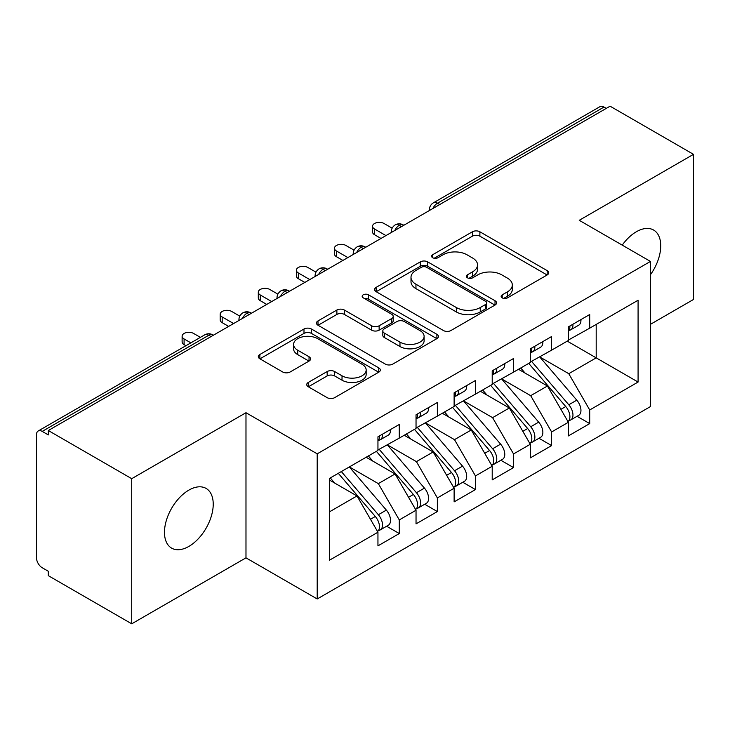 <?xml version="1.0" encoding="UTF-8"?>
<svg xmlns="http://www.w3.org/2000/svg" width="730" height="730" viewBox="0 0 730 730"><rect width="100%" height="100%" fill="white"/><g stroke="black" fill="none" stroke-linecap="round" stroke-linejoin="round"><path stroke-width="1.09" d="M502.222 297.886A3.705 2.135 0 0 0 507.45 297.886L547.171 274.954A5.283 3.057 0 0 0 548.723 272.792A5.283 3.057 0 0 0 547.171 270.638L479.884 231.784A5.283 3.057 0 0 0 472.401 231.784L432.68 254.715A3.705 2.135 0 0 0 431.603 256.23A3.705 2.135 0 0 0 432.68 257.736A3.705 2.135 0 0 0 437.918 257.736L443.055 254.77A16.918 9.764 0 0 1 466.981 254.77L472.593 258.009A16.918 9.764 0 0 1 477.548 264.917A16.918 9.764 0 0 1 472.593 271.825L467.455 274.79A3.705 2.135 0 0 0 466.37 276.305A3.705 2.135 0 0 0 467.455 277.811A3.705 2.135 0 0 0 472.684 277.811L477.831 274.845A16.918 9.764 0 0 1 501.756 274.845L507.359 278.084A16.918 9.764 0 0 1 512.314 284.992A16.918 9.764 0 0 1 507.359 291.9L502.222 294.865A3.705 2.135 0 0 0 501.136 296.371A3.705 2.135 0 0 0 502.222 297.886L502.222 294.865M188.851 546.414A34.474 19.902 120 0 0 211.371 516.037A34.474 19.902 120 0 0 206.088 488.416A34.474 19.902 120 0 0 188.851 490.122A34.474 19.902 120 0 0 166.331 520.499A34.474 19.902 120 0 0 171.614 548.12A34.474 19.902 120 0 0 188.851 546.414M650.457 274.717A34.474 19.902 120 0 0 653.606 230.041A34.474 19.902 120 0 0 636.368 231.748A34.474 19.902 120 0 0 622.225 245.125M308.288 382.438A5.283 3.057 0 0 0 306.737 384.601A5.283 3.057 0 0 0 308.288 386.754L327.168 397.658A5.283 3.057 0 0 0 334.641 397.658L378.76 372.19A5.283 3.057 0 0 0 380.303 370.028A5.283 3.057 0 0 0 378.76 367.874L311.464 329.02A5.283 3.057 0 0 0 303.99 329.02L259.871 354.488A5.283 3.057 0 0 0 258.32 356.651A5.283 3.057 0 0 0 259.871 358.804L282.674 371.971A5.283 3.057 0 0 0 290.157 371.971L309.036 361.076A5.283 3.057 0 0 0 310.579 358.914A5.283 3.057 0 0 0 309.036 356.76L297.721 350.227A14.144 8.167 0 0 1 293.579 344.451A14.144 8.167 0 0 1 302.311 336.913A14.144 8.167 0 0 1 317.723 338.684L362.025 364.252A14.144 8.167 0 0 1 366.168 370.028A14.144 8.167 0 0 1 357.435 377.574A14.144 8.167 0 0 1 342.023 375.804L334.641 371.543A5.283 3.057 0 0 0 327.168 371.543L308.288 382.438L308.288 386.754M650.457 324.321L693.5 299.473L693.5 154.34L610.088 106.188L48.308 430.527L48.308 434.925L42.212 431.403A8.076 4.663 -120 0 0 38.17 431.01A8.076 4.663 -120 0 0 36.5 434.706L36.5 557.848A8.076 4.663 -120 0 0 42.212 567.739L48.308 571.261L48.308 575.66L131.719 623.812L245.983 557.848L317.203 598.965L317.203 453.832L245.983 412.715L131.719 478.679L48.308 430.527M693.5 154.34L579.237 220.305L650.457 261.431L317.203 453.832M443.429 330.535A5.283 3.057 0 0 0 450.912 330.535L495.022 305.058A5.283 3.057 0 0 0 496.573 302.904A5.283 3.057 0 0 0 495.022 300.742L427.734 261.897A5.283 3.057 0 0 0 420.252 261.897L376.142 287.365A5.283 3.057 0 0 0 374.59 289.518A5.283 3.057 0 0 0 376.142 291.681L443.429 330.535M364.717 298.689A3.705 2.135 0 0 1 368.477 299.209L368.477 294.81L436.887 334.313A5.283 3.057 0 0 1 438.438 336.466A5.283 3.057 0 0 1 436.887 338.629L392.776 364.097A5.283 3.057 0 0 1 385.303 364.097L318.006 325.242L318.006 320.926A5.283 3.057 0 0 0 316.455 323.089A5.283 3.057 0 0 0 318.006 325.242M318.006 320.926L336.886 310.031A5.283 3.057 0 0 1 344.359 310.031L371.652 325.781A5.283 3.057 0 0 0 379.135 325.781L391.654 318.554A5.283 3.057 0 0 0 393.205 316.391A5.283 3.057 0 0 0 391.654 314.238L363.239 297.831A3.705 2.135 0 0 1 362.162 296.316A3.705 2.135 0 0 1 364.443 294.345A3.705 2.135 0 0 1 368.477 294.81M317.203 598.965L650.457 406.564L650.457 261.431M567.237 341.138L638.084 382.046L638.084 300.24L589.712 328.171L589.712 314.53L568.387 326.848L568.387 340.481L551.625 350.154L551.625 336.521L530.299 348.84L530.299 362.472L513.537 372.145L513.537 358.512L492.212 370.831L492.212 384.464L475.449 394.136L475.449 380.503L454.124 392.813L454.124 406.446L437.361 416.127L437.361 402.495L416.036 414.804L416.036 428.437L399.283 438.109L399.283 424.477L377.948 436.796L377.948 450.428L329.577 478.351L329.577 560.156L377.948 532.225L356.997 495.944L329.577 480.112M638.084 382.046L589.712 409.968L568.761 373.687L539.817 356.97M577.056 416.292L589.712 423.601L589.712 409.968M589.712 423.601L568.387 435.92L568.387 422.287L551.625 431.959L530.683 395.678L501.729 378.961M538.968 438.283L551.625 445.592L551.625 431.959M551.625 445.592L530.299 457.902L530.299 444.269L513.537 453.951L492.595 417.66L463.641 400.952M500.88 460.274L513.537 467.583L513.537 453.951M513.537 467.583L492.212 479.893L492.212 466.26L475.449 475.933L454.507 439.652L425.553 422.944M462.793 482.265L475.449 489.574L475.449 475.933M475.449 489.574L454.124 501.884L454.124 488.251L437.361 497.924L416.419 461.643L387.475 444.935M424.705 504.248L437.361 511.557L437.361 497.924M437.361 511.557L416.036 523.875L416.036 510.243L399.283 519.915L378.332 483.634L349.387 466.917M386.617 526.239L399.283 533.548L399.283 519.915M399.283 533.548L377.948 545.867L377.948 532.225M377.948 449.99L399.283 438.109M329.577 511.776L356.997 495.944M416.036 427.999L437.361 416.127M378.332 483.634L395.085 473.962L366.141 457.245M416.036 510.243L395.085 473.962M454.124 406.008L475.449 394.136M416.419 461.643L433.173 451.97L404.228 435.253M454.124 488.251L433.173 451.97M492.212 384.016L513.537 372.145M454.507 439.652L471.261 429.979L442.316 413.262M492.212 466.26L471.261 429.979M530.299 362.034L551.625 350.154M492.595 417.66L509.348 407.988L480.404 391.28M530.299 444.269L509.348 407.988M606.283 108.387L603.993 107.064L437.462 203.214L439.743 204.528M432.89 208.488A8.076 4.663 120 0 1 437.462 203.214A8.076 4.663 60 0 0 433.419 202.812L599.96 106.662A8.076 4.663 60 0 1 603.993 107.064M568.387 340.043L589.712 328.171M568.761 373.687L596.191 357.855L596.191 324.43L638.084 300.24M530.683 395.678L547.436 385.997L518.492 369.289M568.387 422.287L547.436 385.997M131.719 478.679L131.719 623.812M245.983 557.848L245.983 412.715M401.473 226.629L399.182 225.314A8.076 4.663 -120 0 0 395.14 224.913A8.076 4.663 -120 0 0 395.049 224.968C392.53 226.802 391.28 229.074 391.289 231.793A8.076 4.663 0 0 0 391.371 232.459M363.385 248.62L361.095 247.306A8.076 4.663 -120 0 0 357.052 246.904A8.076 4.663 -120 0 0 356.961 246.959C354.442 248.793 353.192 251.065 353.201 253.785A8.076 4.663 0 0 0 353.284 254.451M325.297 270.611L323.007 269.288A8.076 4.663 -120 0 0 318.974 268.886A8.076 4.663 -120 0 0 318.873 268.95C316.355 270.784 315.104 273.057 315.114 275.776A8.076 4.663 0 0 0 315.196 276.442M287.209 292.602L284.919 291.279A8.076 4.663 -120 0 0 280.886 290.878A8.076 4.663 -120 0 0 280.785 290.932C278.276 292.766 277.017 295.048 277.026 297.767A8.076 4.663 0 0 0 277.108 298.424M249.122 314.584L246.831 313.27A8.076 4.663 -120 0 0 242.798 312.869A8.076 4.663 -120 0 0 242.698 312.924C240.188 314.758 238.929 317.039 238.947 319.758A8.076 4.663 0 0 0 239.029 320.415M503.7 298.406L507.359 296.298A16.918 9.764 0 0 0 512.314 289.39L512.314 284.992M477.548 264.917L477.548 269.315A16.918 9.764 0 0 1 472.593 276.223L468.934 278.331M547.108 274.991L479.884 236.182A5.283 3.057 0 0 0 472.401 236.182L434.168 258.265M494.949 305.103L427.734 266.295A5.283 3.057 0 0 0 420.252 266.295L376.205 291.717M485.678 304.419A3.705 2.135 0 0 0 486.764 302.904A3.705 2.135 0 0 0 485.678 301.39L426.612 267.29A3.705 2.135 0 0 0 421.374 267.29L415.954 270.419A16.918 9.764 0 0 0 410.999 277.327A16.918 9.764 0 0 0 415.954 284.235L456.332 307.54A16.918 9.764 0 0 0 480.258 307.54L485.678 304.419L485.678 308.808A3.705 2.135 0 0 0 486.764 307.303L486.764 302.904M410.999 277.327L410.999 281.725A16.918 9.764 0 0 0 415.954 288.633L415.954 284.235M485.678 308.808L480.258 311.938A16.918 9.764 0 0 1 456.332 311.938L415.954 288.633M318.079 325.288L336.886 314.42L336.886 310.031M393.205 316.391L393.205 320.789A5.283 3.057 0 0 1 391.654 322.952L379.135 330.179A5.283 3.057 0 0 1 371.652 330.179L344.359 314.42A5.283 3.057 0 0 0 336.886 314.42M368.477 299.209L436.823 338.665M399.976 342.133A14.144 8.167 0 0 0 415.388 343.903A14.144 8.167 0 0 0 424.112 336.357A14.144 8.167 0 0 0 419.969 330.59L404.365 321.574A5.283 3.057 0 0 0 396.892 321.574L384.363 328.801A5.283 3.057 0 0 0 382.812 330.964A5.283 3.057 0 0 0 384.363 333.117L399.976 342.133L399.976 346.531A14.144 8.167 0 0 0 415.388 348.301A14.144 8.167 0 0 0 424.112 340.755L424.112 336.357M382.812 330.964L382.812 335.362A5.283 3.057 0 0 0 384.363 337.515L384.363 333.117M399.976 346.531L384.363 337.515M366.168 370.028L366.168 374.426A14.144 8.167 0 0 1 357.435 381.973A14.144 8.167 0 0 1 342.023 380.202L334.641 375.941A5.283 3.057 0 0 0 327.168 375.941L308.352 386.8M293.579 344.451L293.579 348.849A14.144 8.167 0 0 0 297.721 354.625L297.721 350.227M308.963 361.113L297.721 354.625M378.688 372.227L311.464 333.418A5.283 3.057 0 0 0 303.99 333.418L259.944 358.85M531.769 361.624L568.798 404.776A10.777 6.223 60 0 1 572.959 415.014A10.777 6.223 60 0 1 570.723 419.951L578.726 415.334A10.777 6.223 -120 0 0 580.952 410.397A10.777 6.223 -120 0 0 576.791 400.159L539.771 356.997M570.723 419.951A10.777 6.223 60 0 1 568.98 420.443M528.721 363.376L565.75 406.537A10.777 6.223 60 0 1 569.911 416.775A10.777 6.223 60 0 1 567.949 421.529M525.116 373.112L520.727 367.993M568.387 331.037A10.777 6.223 -120 0 0 569.911 326.638A10.777 6.223 -120 0 0 569.884 325.981M568.98 330.307A10.777 6.223 -120 0 0 570.723 329.814A10.777 6.223 -120 0 0 572.959 324.877A10.777 6.223 -120 0 0 572.931 324.22M580.934 319.603A10.777 6.223 60 0 1 580.952 320.26A10.777 6.223 60 0 1 578.726 325.197L570.723 329.814M392.147 228.18L384.044 223.499A6.734 3.887 -0 0 0 376.707 222.659A6.734 3.887 -0 0 0 372.546 226.245A6.734 3.887 -0 0 0 374.517 228.992L374.517 234.713A6.734 3.887 180 0 1 372.546 231.967L372.546 226.245M380.996 238.454L374.517 234.713M385.951 235.589L374.517 228.992M493.681 383.606L530.71 426.767A10.777 6.223 60 0 1 534.871 437.005A10.777 6.223 60 0 1 532.635 441.942L540.638 437.316A10.777 6.223 -120 0 0 542.864 432.388A10.777 6.223 -120 0 0 538.703 422.15L501.683 378.989M532.635 441.942A10.777 6.223 60 0 1 530.892 442.435M490.642 385.367L527.662 428.528A10.777 6.223 60 0 1 531.823 438.766A10.777 6.223 60 0 1 529.861 443.521M487.029 395.103L482.639 389.984M455.602 405.597L492.622 448.758A10.777 6.223 60 0 1 496.783 458.997A10.777 6.223 60 0 1 494.548 463.924L502.55 459.307A10.777 6.223 -120 0 0 504.777 454.379A10.777 6.223 -120 0 0 500.616 444.141L463.596 400.98M494.548 463.924A10.777 6.223 60 0 1 492.805 464.426M452.554 407.358L489.574 450.519A10.777 6.223 60 0 1 493.736 460.758A10.777 6.223 60 0 1 491.774 465.512M448.941 417.095L444.552 411.976M417.514 427.588L454.534 470.75A10.777 6.223 60 0 1 458.695 480.988A10.777 6.223 60 0 1 456.46 485.915L464.462 481.298A10.777 6.223 -120 0 0 466.689 476.371A10.777 6.223 -120 0 0 462.537 466.132L425.508 422.971M456.46 485.915A10.777 6.223 60 0 1 454.717 486.417M414.467 429.349L451.487 472.502A10.777 6.223 60 0 1 455.648 482.74A10.777 6.223 60 0 1 453.686 487.503M410.853 439.077L406.464 433.967M379.427 449.58L416.447 492.732A10.777 6.223 60 0 1 420.608 502.97A10.777 6.223 60 0 1 418.372 507.907L426.375 503.289A10.777 6.223 -120 0 0 428.601 498.353A10.777 6.223 -120 0 0 424.449 488.114L387.42 444.962M418.372 507.907A10.777 6.223 60 0 1 416.629 508.408M376.379 451.332L413.399 494.493A10.777 6.223 60 0 1 417.56 504.731A10.777 6.223 60 0 1 415.607 509.485M372.765 461.068L368.376 455.958M530.299 353.028A10.777 6.223 -120 0 0 531.823 348.63A10.777 6.223 -120 0 0 531.796 347.973M530.892 352.298A10.777 6.223 -120 0 0 532.635 351.796A10.777 6.223 -120 0 0 534.871 346.869A10.777 6.223 -120 0 0 534.844 346.212M542.846 341.594A10.777 6.223 60 0 1 542.864 342.251A10.777 6.223 60 0 1 540.638 347.179L532.635 351.796M354.059 250.162L345.956 245.49A6.734 3.887 -0 0 0 338.62 244.641A6.734 3.887 -0 0 0 334.459 248.237A6.734 3.887 -0 0 0 336.439 250.983L336.439 256.704A6.734 3.887 180 0 1 334.459 253.958L334.459 248.237M342.908 260.437L336.439 256.704M347.863 257.58L336.439 250.983M492.212 375.01A10.777 6.223 -120 0 0 493.736 370.612A10.777 6.223 -120 0 0 493.717 369.955M492.805 374.289A10.777 6.223 -120 0 0 494.548 373.787A10.777 6.223 -120 0 0 496.783 368.86A10.777 6.223 -120 0 0 496.756 368.203M504.758 363.586A10.777 6.223 60 0 1 504.777 364.243A10.777 6.223 60 0 1 502.55 369.17L494.548 373.787M315.971 272.153L307.868 267.481A6.734 3.887 -0 0 0 300.532 266.632A6.734 3.887 -0 0 0 296.38 270.228A6.734 3.887 -0 0 0 298.351 272.974L298.351 278.696A6.734 3.887 180 0 1 296.38 275.94L296.38 270.228M304.821 282.428L298.351 278.696M309.776 279.572L298.351 272.974M454.124 397.001A10.777 6.223 -120 0 0 455.648 392.603A10.777 6.223 -120 0 0 455.63 391.946M454.717 396.28A10.777 6.223 -120 0 0 456.46 395.779A10.777 6.223 -120 0 0 458.695 390.842A10.777 6.223 -120 0 0 458.677 390.185M466.671 385.568A10.777 6.223 60 0 1 466.689 386.225A10.777 6.223 60 0 1 464.462 391.161L456.46 395.779M277.884 294.144L269.781 289.463A6.734 3.887 -0 0 0 262.444 288.624A6.734 3.887 -0 0 0 258.292 292.219A6.734 3.887 -0 0 0 260.263 294.966L260.263 300.678A6.734 3.887 180 0 1 258.292 297.931L258.292 292.219M266.733 304.419L260.263 300.678M271.688 301.563L260.263 294.966M416.036 418.993A10.777 6.223 -120 0 0 417.56 414.594A10.777 6.223 -120 0 0 417.542 413.937M416.629 418.263A10.777 6.223 -120 0 0 418.372 417.77A10.777 6.223 -120 0 0 420.608 412.833A10.777 6.223 -120 0 0 420.589 412.176M428.583 407.559A10.777 6.223 60 0 1 428.601 408.216A10.777 6.223 60 0 1 426.375 413.153L418.372 417.77M239.796 316.136L231.693 311.454A6.734 3.887 -0 0 0 224.356 310.615A6.734 3.887 -0 0 0 220.204 314.201A6.734 3.887 -0 0 0 222.175 316.957L222.175 322.669A6.734 3.887 180 0 1 220.204 319.923L220.204 314.201M228.645 326.41L222.175 322.669M233.6 323.545L222.175 316.957M341.339 471.562L378.359 514.723A10.777 6.223 60 0 1 382.52 524.961A10.777 6.223 60 0 1 380.284 529.898L388.287 525.281A10.777 6.223 -120 0 0 390.523 520.344A10.777 6.223 -120 0 0 386.362 510.106L349.332 466.945M380.284 529.898A10.777 6.223 60 0 1 378.541 530.391M338.291 473.323L375.311 516.484A10.777 6.223 60 0 1 379.472 526.722A10.777 6.223 60 0 1 377.519 531.476M334.678 483.059L330.288 477.94M377.948 440.984A10.777 6.223 -120 0 0 379.472 436.586A10.777 6.223 -120 0 0 379.454 435.929M378.541 440.254A10.777 6.223 -120 0 0 380.284 439.752A10.777 6.223 -120 0 0 382.52 434.825A10.777 6.223 -120 0 0 382.502 434.168M390.495 429.55A10.777 6.223 60 0 1 390.523 430.207A10.777 6.223 60 0 1 388.287 435.135L380.284 439.752M200.385 337.36L193.605 333.446A6.734 3.887 -0 0 0 186.269 332.606A6.734 3.887 -0 0 0 182.117 336.192A6.734 3.887 -0 0 0 184.088 338.939L184.088 344.66A6.734 3.887 180 0 1 182.117 341.914L182.117 336.192M185.913 345.71L184.088 344.66M190.858 342.854L184.088 338.939M211.034 336.576L208.753 335.262L42.212 431.403M213.397 335.216L212.786 334.86A8.076 4.663 120 0 0 208.753 335.262A8.076 4.663 -120 0 0 204.71 334.86L38.17 431.01M403.836 225.269L403.225 224.913A8.076 4.663 120 0 0 399.182 225.314A8.076 4.663 120 0 0 394.802 230.479M429.377 210.514L429.377 209.811A8.076 4.663 0 0 0 429.459 210.468M365.748 247.251L365.137 246.904A8.076 4.663 120 0 0 361.095 247.306A8.076 4.663 120 0 0 356.714 252.47M327.66 269.242L327.049 268.886A8.076 4.663 120 0 0 323.007 269.288A8.076 4.663 120 0 0 318.627 274.462M289.573 291.233L288.961 290.878A8.076 4.663 120 0 0 284.919 291.279A8.076 4.663 120 0 0 280.539 296.453M251.485 313.225L250.874 312.869A8.076 4.663 120 0 0 246.831 313.27A8.076 4.663 120 0 0 242.451 318.435M507.359 296.298L507.359 291.9M467.455 277.811L467.455 274.79M472.593 276.223L472.593 271.825M432.68 257.736L432.68 254.715M472.401 236.182L472.401 231.784M479.884 236.182L479.884 231.784M547.171 274.954L547.171 270.638M376.142 291.681L376.142 287.365M420.252 266.295L420.252 261.897M427.734 266.295L427.734 261.897M495.022 305.058L495.022 300.742M456.332 311.938L456.332 307.54M480.258 311.938L480.258 307.54M344.359 314.42L344.359 310.031M371.652 330.179L371.652 325.781M379.135 330.179L379.135 325.781M391.654 322.952L391.654 318.554M436.887 338.629L436.887 334.313M327.168 375.941L327.168 371.543M334.641 375.941L334.641 371.543M342.023 380.202L342.023 375.804M309.036 361.076L309.036 356.76M259.871 358.804L259.871 354.488M303.99 333.418L303.99 329.02M311.464 333.418L311.464 329.02M378.76 372.19L378.76 367.874M565.75 406.537L560.905 409.329M576.791 400.159L568.798 404.776M527.662 428.528L522.817 431.32M538.703 422.15L530.71 426.767M489.574 450.519L484.729 453.312M500.616 444.141L492.622 448.758M451.487 472.502L446.651 475.303M462.537 466.132L454.534 470.75M413.399 494.493L408.563 497.294M424.449 488.114L416.447 492.732M375.311 516.484L370.475 519.276M386.362 510.106L378.359 514.723M403.225 224.913A8.076 8.076 0 0 0 395.14 224.913M433.419 202.812A8.076 8.076 0 0 0 429.377 209.811M365.137 246.904A8.076 8.076 0 0 0 357.052 246.904M391.289 231.793L391.289 232.505M327.049 268.886A8.076 8.076 0 0 0 318.974 268.886M353.201 253.785L353.201 254.496M288.961 290.878A8.076 8.076 0 0 0 280.886 290.878M315.114 275.776L315.114 276.488M250.874 312.869A8.076 8.076 0 0 0 242.798 312.869M277.026 297.767L277.026 298.479M212.786 334.86A8.076 8.076 0 0 0 204.71 334.86M238.947 319.758L238.947 320.461"/></g></svg>

